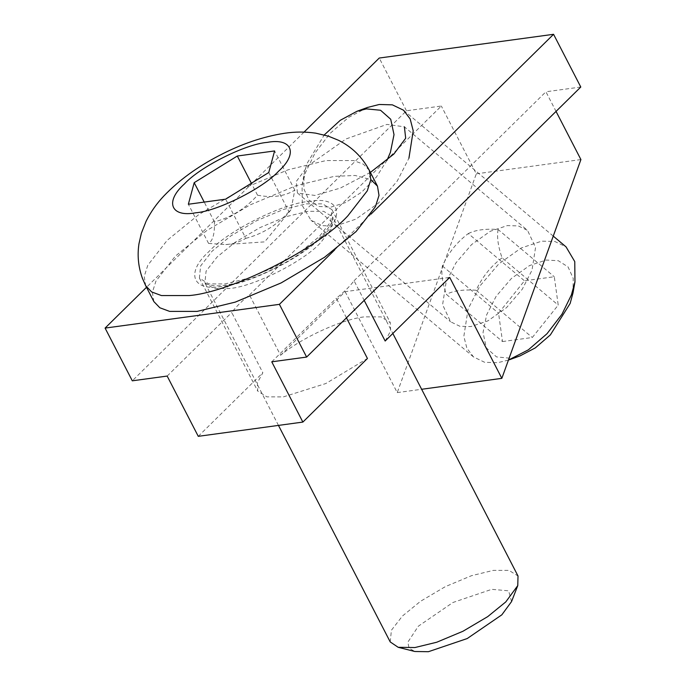 <?xml version="1.0" encoding="UTF-8"?>
<svg xmlns="http://www.w3.org/2000/svg" width="686" height="686" viewBox="0 0 686 686"><rect width="100%" height="100%" fill="white"/><g stroke="black" fill="none" stroke-linecap="round" stroke-linejoin="round"><path stroke-width="0.51" stroke-dasharray="3.43 2.57" d="M370.389 172.409L340.29 188.11L314.874 195.433L297.467 193.006L296.18 181.593L308.014 165.763L346.078 138.941L386.981 124.406L404.397 126.824L527.525 230.367L518.222 225.9L507.323 225.6L490.241 231.302L471.634 244.525L455.89 262.944L446.157 281.937L442.599 304.713L450.625 321.811L459.929 326.279L470.828 326.57L487.909 320.877L506.517 307.654L522.26 289.235L531.993 270.241L535.56 247.457L527.525 230.367M306.316 203.862L322.634 203.862L331.973 209.667L330.746 221.818L319.273 236.584L300.554 251.831L274.846 267.025L247.629 278.413L225.051 283.91L208.741 283.91L199.403 278.096L200.621 265.954L212.094 251.187L230.813 235.941L256.53 220.746L283.738 209.359L306.316 203.862M385.163 341.019L390.617 330.944L390.291 322.66L381.099 316.881L364.635 316.846C342.743 318.947 301.437 337.821 280.574 355.262L249.472 295.006C241.841 301.06 235.933 306.882 231.739 312.473L262.841 372.73L257.396 382.805L257.722 391.089L266.914 396.868L283.369 396.894L325.799 383.543L367.439 358.486M346.456 317.841L336.329 298.221C343.96 292.167 349.869 286.345 354.062 280.754L364.189 300.374M354.062 280.754L545.919 91.778L556.046 111.398M580.785 87.028L545.919 91.778M271.759 361.822L336.329 298.221M280.574 355.262L345.144 291.661L449.733 277.418M167.17 376.065L231.739 312.473M249.472 295.006L441.33 106.03L406.464 110.772L132.304 380.816M198.271 436.33L262.841 372.73M345.144 291.661L397.237 392.606L476.316 173.824L441.33 106.03M334.691 249.893L370.997 214.126M304.052 132.106L146.504 287.297M406.464 110.772L379.247 58.044M476.316 173.824L580.913 159.572M397.237 392.606L421.641 389.279M390.231 641.942L391.406 630.237L402.468 616.002L420.509 601.305L445.291 586.659L471.522 575.683L493.285 570.392L509.003 570.392L518.007 575.991M153.878 301.591L152.361 292.347L155.945 281.106L175.299 256.195L206.872 230.479L250.236 204.857L296.138 185.649L334.228 176.371L355.099 175.47L370.843 179.595M511.533 601.613L508.643 590.817L491.742 589.334L452.949 602.488L418.331 626.207L407.844 642.156L409.045 648.124L414.867 651.503M268.749 172.52L288.969 211.691L290.941 209.822L294.809 190.116C284.716 196.342 272.291 198.031 257.533 195.193C245.494 208.613 231.122 217.496 214.409 221.844C214.804 233.566 212.857 240.76 208.57 243.419L188.358 204.248M214.409 221.844L204.214 202.087M257.533 195.193L251.368 183.256M294.809 190.116L274.589 150.946M208.57 243.419L225.78 244.568L228.944 244.242C234.509 243.556 240.143 241.583 245.845 238.342L225.634 199.172M245.845 238.342C262.558 233.986 276.93 225.102 288.969 211.691M367.55 107.445L348.66 117.357L330.077 133.401L315.097 152.901L305.622 172.289L302.089 185.289L302.286 205.56L310.998 220.275L322.188 225.66L335.308 226.011L355.863 219.16L378.269 203.245L397.211 181.078L408.925 158.217M387.033 160.241L376.442 177.005L361.728 192.114L345.547 202.55L330.909 207.121L318.733 206.435L308.983 200.226L303.829 188.779L304.052 174.201L306.908 163.697L324.246 134.945M508.437 360.09L497.813 362.671L484.693 362.311L473.503 356.934L466.874 348.179L463.839 336.363L468.126 308.94L479.84 286.079L498.782 263.921L521.188 247.998L541.743 241.146L554.863 241.498L566.053 246.883M572.999 292.956L573.222 278.379L568.068 266.931L558.318 260.723L546.142 260.037L529.532 265.576L511.422 278.447L496.107 296.361L486.64 314.84L483.038 332.513L486.323 347.896L496.518 356.909L510.641 358.264L520.082 355.871M502.504 341.559L532.319 337.503L558.215 305.09L554.279 276.741L524.464 280.797L498.568 313.21L502.504 341.559L446.337 294.328C442.324 282.606 441.012 273.157 442.401 265.979C448.335 252.902 456.962 242.098 468.298 233.566L524.464 280.797M442.401 265.979L498.568 313.21M468.298 233.566C475.535 229.939 485.474 228.584 498.113 229.51L554.279 276.741M498.113 229.51C496.724 236.679 498.036 246.128 502.049 257.859L558.215 305.09M502.049 257.859C490.713 266.382 482.078 277.187 476.153 290.264C463.513 289.346 453.575 290.701 446.337 294.328M476.153 290.264L532.319 337.503M307.963 211.331L286.199 216.63L259.968 227.606L235.187 242.252L217.145 256.95L206.083 271.176L204.908 282.889L213.912 288.489L229.63 288.489C253.434 286.731 303.375 261.649 320.448 242.87L331.51 228.644L332.684 216.93L323.681 211.331L307.963 211.331M322.506 236.147C303.726 256.796 248.786 284.39 222.607 286.319C192.569 292.047 185.014 272.968 208.87 251.625C227.641 230.976 282.581 203.382 308.769 201.452C338.807 195.724 346.353 214.804 322.506 236.147M369.325 170.36L363.383 164.186L353.573 160.558L326.056 160.558L287.974 169.828L242.072 189.036L198.708 214.667L167.135 240.374L147.782 265.285L144.197 276.527L145.715 285.77M297.467 193.006L450.625 321.811M331.973 209.667L390.291 322.66M199.403 278.096L257.722 391.089M278.465 425.406L204.908 282.889C202.97 283.241 206.092 284.21 214.281 285.813C220.48 286.122 228.515 284.982 238.385 282.4C266.185 275.292 302.989 254.858 320.568 237.047C338.652 217.428 331.321 217.162 332.684 216.93L392.829 333.465M290.941 209.822L264.65 241.875L225.78 244.568M302.089 185.289L304.052 174.201M473.503 356.934L310.998 220.275M553.25 236.113L403.548 110.223"/><path stroke-width="1.03" d="M404.397 126.824L405.683 138.246L393.85 154.076L370.389 172.409M364.189 300.374L385.163 341.019L449.733 277.418L501.835 378.355L580.913 159.572L556.046 111.398M146.504 287.297L105.087 328.088L132.304 380.816L167.17 376.065L198.271 436.33L302.869 422.079L367.439 358.486L346.456 317.841M302.869 422.079L271.759 361.822L306.625 357.072L580.785 87.028L553.568 34.3L379.247 58.044L304.052 132.106M306.625 357.072L279.408 304.344L334.691 249.893M370.997 214.126L553.568 34.3M105.087 328.088L279.408 304.344M421.641 389.279L501.835 378.355M392.829 333.465L518.007 575.991L517.776 585.578L505.771 601.931L487.729 616.62L462.947 631.266L436.716 642.242L414.953 647.541L398.18 647.301L390.231 641.942L278.465 425.406M370.843 179.595L377.489 186.18L379.006 195.424L375.431 206.657L356.077 231.568L324.504 257.284L281.14 282.915L235.229 302.123L197.148 311.393L169.631 311.393L159.829 307.765L153.878 301.591L145.715 285.77L151.657 291.944L161.467 295.572L188.984 295.572C230.642 292.502 318.038 248.606 347.913 215.756L367.267 190.845L370.843 179.603L369.325 170.36C362.182 156.965 351.918 146.941 338.515 140.287L328.397 136.171L315.629 133.144C305.141 131.661 294.697 131.712 284.304 133.316C263.012 136.625 241.395 144 219.443 155.43C197.414 166.801 178.943 180.255 164.048 195.784C156.845 203.313 150.877 211.777 146.135 221.158L141.385 233.163L138.975 243.727C137.183 255.398 138.315 266.897 142.379 278.199L145.715 285.77M398.18 647.301L414.867 651.503L428.424 651.7L467.217 638.546L501.835 614.827L511.533 601.613L517.776 585.578M237.313 156.022L274.589 150.946L268.749 172.52L225.634 199.172L188.358 204.248L194.198 182.673L237.313 156.022L251.368 183.256M204.214 202.087L194.198 182.673M408.925 158.217L413.212 130.794L410.177 118.978L403.548 110.223L392.358 104.847L379.238 104.486L367.55 107.445L356.96 111.286L366.41 108.894L380.533 110.249L390.728 119.261L394.013 134.645L390.411 152.318L387.033 160.241M324.246 134.945L340.307 120.273L356.96 111.286M553.25 236.113L566.053 246.883L574.765 261.598L574.962 281.869L571.429 294.869L561.954 314.257L546.974 333.756L528.392 349.8L508.437 360.09M509.501 359.713L520.082 355.871L535.354 347.862L550.369 334.897L570.143 303.461L572.999 292.956L574.962 281.869M278.602 171.174C263.03 188.307 217.453 211.194 195.733 212.797C170.814 217.548 164.554 201.718 184.337 184.019C199.918 166.887 245.485 144 267.214 142.396C292.125 137.646 298.393 153.475 278.602 171.174M377.489 186.18L369.325 170.36"/></g></svg>
